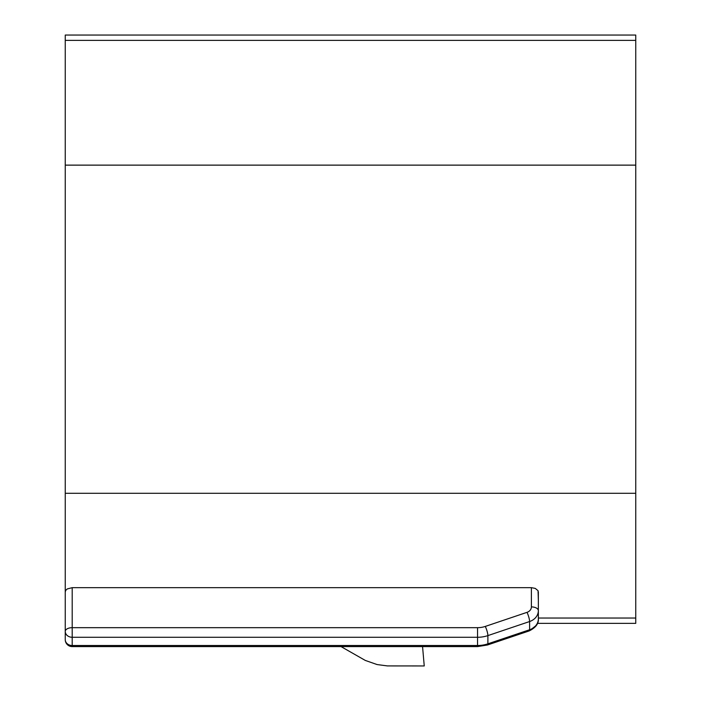 <?xml version="1.0" encoding="UTF-8"?>
<svg xmlns="http://www.w3.org/2000/svg" width="701" height="701" viewBox="0 0 701 701"><rect width="100%" height="100%" fill="white"/><g stroke="black" fill="none" stroke-linecap="round" stroke-linejoin="round"><path stroke-width="1.05" d="M72.203 587.666L72.203 646.594L477.556 646.594L477.556 645.507L72.203 645.507A6.957 5.871 0 0 1 65.246 639.636L65.246 631.417A6.957 3.742 0 0 1 72.203 627.675L477.556 627.675A20.872 17.604 0 0 0 485.302 626.422A6.957 1.384 71.4 0 1 487.887 635.605L529.606 621.533L529.606 629.752A13.915 11.733 -0 0 0 538.35 618.86C538.762 623.601 535.73 627.623 529.246 630.9L487.528 644.973A6.957 1.384 -108.6 0 0 487.887 643.825L529.606 629.752A6.957 1.384 -108.6 0 1 529.246 630.9L536.554 625.178L537.465 623.373L635.754 623.373L635.754 618.037L538.35 618.037L635.754 618.037L635.754 35.05L65.246 35.05L65.246 591.881L65.771 590.312L67.278 588.936L72.203 587.666L531.393 587.666L531.393 606.9L531.393 587.666L535.266 588.402L538.053 590.689L538.35 600.109M538.35 618.86L538.35 591.881M477.556 627.675L477.556 637.279A27.83 23.475 0 0 0 487.887 635.605L487.887 643.825A27.83 23.475 0 0 1 477.556 645.507L477.556 637.279L72.203 637.279A6.957 5.871 0 0 1 65.246 631.417L65.246 591.881M422.554 646.594L424.245 665.95L387.381 665.915L377.077 664.557L365.309 660.438L341.028 646.594M527.021 612.341A6.957 1.384 71.4 0 1 529.606 621.533A13.915 11.733 -0 0 0 538.35 610.632A6.957 3.742 0 0 0 531.393 606.9A6.957 5.871 -0 0 1 527.021 612.341L485.302 626.422M635.754 493.294L65.246 493.294M635.754 40.378L65.246 40.378M635.754 165.129L65.246 165.129M487.528 644.973L477.556 646.594L487.528 644.973M65.246 639.636A6.957 6.957 0 0 0 72.203 646.594"/></g></svg>
